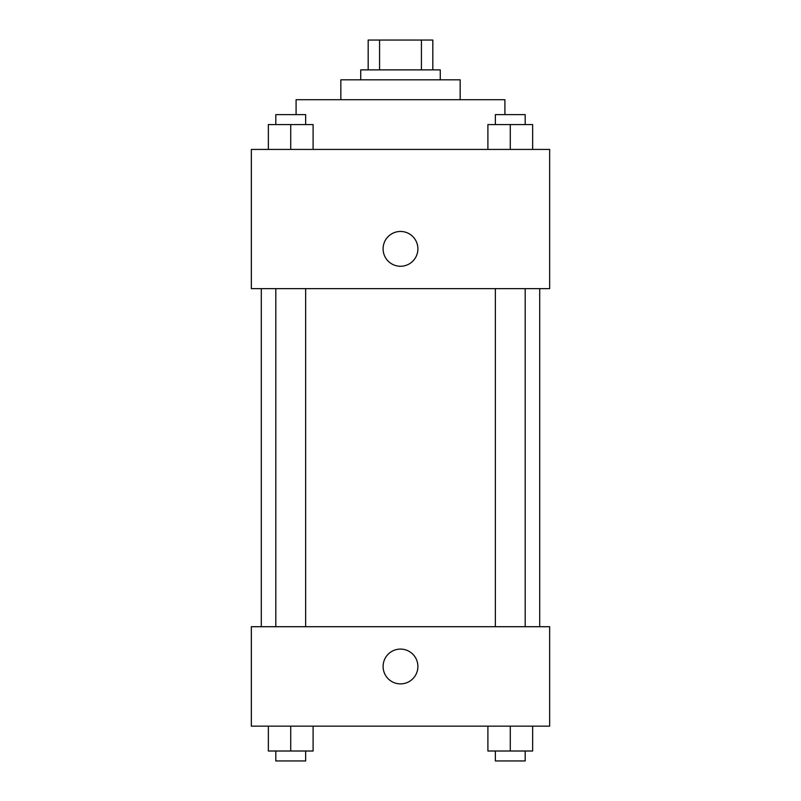 <?xml version="1.0" encoding="UTF-8"?>
<svg xmlns="http://www.w3.org/2000/svg" width="801" height="801" viewBox="0 0 801 801"><rect width="100%" height="100%" fill="white"/><g stroke="black" fill="none" stroke-linecap="round" stroke-linejoin="round"><path stroke-width="1.2" d="M379.574 69.877L379.574 40.05L368.18 40.05L368.18 69.877L368.18 40.05M379.574 40.05L432.82 40.05L432.82 69.877M421.426 69.877L421.426 40.05M360.73 79.82L360.73 69.877L440.27 69.877L440.27 79.82M340.836 99.714L340.836 79.82L460.164 79.82L460.164 99.714M296.09 114.623L296.09 99.714L504.91 99.714L504.91 114.623M251.344 149.427L549.656 149.427L549.656 288.64L251.344 288.64L251.344 149.427M383.098 248.861A17.402 17.402 0 0 1 409.201 233.792A17.402 17.402 0 0 1 409.201 263.93A17.402 17.402 0 0 1 383.098 248.861M251.344 626.712L549.656 626.712L549.656 726.147L251.344 726.147L251.344 626.712M400.5 683.884A17.402 17.402 0 0 1 385.431 657.791A17.402 17.402 0 0 1 415.569 657.791A17.402 17.402 0 0 1 400.5 683.884M487.899 726.147L487.899 751.008L532.645 751.008L532.645 726.147L532.645 751.008M510.277 751.008L510.277 726.147M525.196 751.008L525.196 760.95L495.358 760.95L495.358 751.008M268.355 726.147L268.355 751.008L313.101 751.008L313.101 726.147L313.101 751.008M290.723 751.008L290.723 726.147M305.642 751.008L305.642 760.95L275.804 760.95L275.804 751.008M487.899 149.427L487.899 124.566L532.645 124.566L532.645 149.427L532.645 124.566M510.277 149.427L510.277 124.566M525.196 124.566L525.196 114.623L495.358 114.623L495.358 124.566M268.355 149.427L268.355 124.566L313.101 124.566L313.101 149.427L313.101 124.566M290.723 149.427L290.723 124.566M305.642 124.566L305.642 114.623L275.804 114.623L275.804 124.566M539.704 626.712L539.704 288.64M261.296 626.712L261.296 288.64M495.358 288.64L495.358 626.712M525.196 288.64L525.196 626.712M305.642 626.712L305.642 288.64M275.804 626.712L275.804 288.64"/></g></svg>
